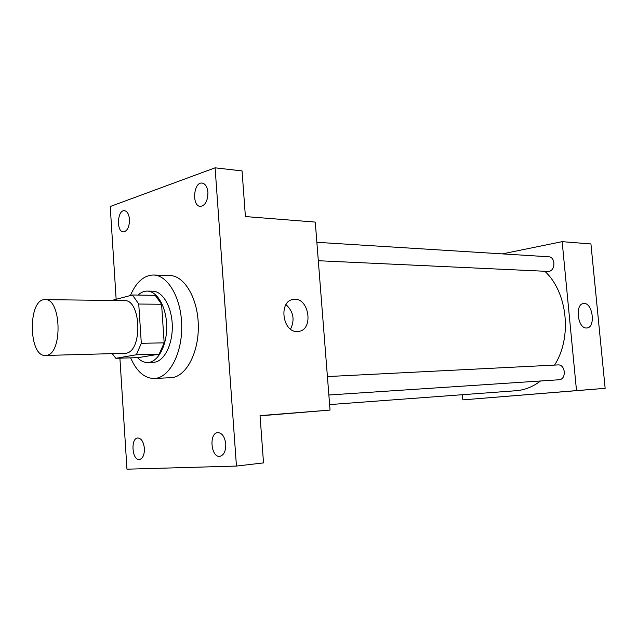 <?xml version="1.0" encoding="UTF-8"?>
<svg xmlns="http://www.w3.org/2000/svg" width="637" height="637" viewBox="0 0 637 637"><rect width="100%" height="100%" fill="white"/><g stroke="black" fill="none" stroke-linecap="round" stroke-linejoin="round"><path stroke-width="0.96" d="M46.549 355.35L45.506 355.462C28.211 357.007 27.781 298.363 45.092 299.653C61.351 298.18 62.832 353.853 46.549 355.35M45.092 299.653L124.263 300.576C141.342 299.215 142.855 351.799 125.752 353.264L45.506 355.462M132.464 294.979L155.229 295.345L161.583 304.247L164.171 342.857L141.31 343.295L138.747 304.04L132.464 294.979L111.889 300.433M164.171 342.857L159.139 354.148L138.396 357.62L115.846 358.289L112.279 353.702M115.846 358.289L136.342 354.777L141.31 343.295M159.139 354.148L136.342 354.777M137.512 357.644C140.658 360.964 144.066 362.588 147.728 362.517C157.904 362.381 166.902 345.811 166.695 326.67C166.623 307.52 157.379 291.093 147.211 291.101C143.97 291.077 140.928 292.399 138.086 295.074M147.211 291.101L152.761 291.205C162.714 291.213 171.839 306.787 172.277 325.38C172.834 343.972 164.553 360.813 154.616 362.206L147.728 362.517M161.583 304.247L138.747 304.04M130.418 295.488C136.175 282.103 143.866 275.28 153.477 275.025C167.889 275.168 181.203 297.957 181.712 325.196C182.397 352.428 170.087 376.674 155.683 378.37L154.242 378.497C144.472 378.362 136.613 371.482 130.657 357.851M153.477 275.025L169.88 275.526C184.396 275.678 197.796 298.188 198.306 325.093C198.991 351.982 186.601 375.941 172.086 377.622L154.242 378.497M207.925 192.406C207.805 200.95 205.273 205.616 200.329 206.396C191.626 206.197 193.497 181.688 202.136 183.074C205.385 183.759 207.32 186.872 207.925 192.406M225.777 444.077C225.872 451.139 223.898 455.216 219.845 456.315C210.887 457.796 208.761 432.873 217.806 432.611C222.146 432.961 224.805 436.783 225.777 444.077M144.392 448.44C144.472 454.874 142.831 458.576 139.463 459.532C132.066 460.774 130.346 438.137 137.807 437.969C141.39 438.328 143.58 441.815 144.392 448.44M129.486 219.375C129.415 226.963 127.376 231.143 123.379 231.916C116.149 231.956 117.28 209.677 124.478 210.696C127.273 211.261 128.945 214.159 129.486 219.375M119.899 358.169L126.97 469.182L236.446 466.069L215.099 167.818L110.233 206.515L116.125 299.024M236.446 466.069L263.519 462.9L260.039 415.619L330.046 410.085L315.275 222.09L245.404 216.556L242.052 170.923L215.099 167.818M297.312 331.503C282.247 332.57 278.417 300.576 293.45 299.454C309.088 296.627 314.208 330.237 298.323 331.439L297.312 331.503M260.055 415.834L330.046 410.085M260.055 415.786L262.006 415.635L260.055 415.802M286.005 304.582C293.506 311.66 295.019 319.846 290.536 329.122M540.526 380.99C533.058 386.699 525.047 389.932 516.496 390.688L329.608 404.583M544.946 271.394C567.583 292.295 572.368 337.499 554.548 365.097M328.859 394.996L558.92 379.771C566.723 379.636 565.656 364.149 557.901 364.921L327.41 376.571M316.86 242.307L548.6 256.775C555.591 256.807 555.719 270.574 548.736 271.442L318.309 260.724M462.374 394.709L462.828 399.877L576.509 390.608L562.153 241.662L502.29 253.884M562.153 241.662L590.929 243.939L605.15 388.339L462.828 399.877M605.15 388.339L576.509 390.608M586.502 327.999C577.632 328.756 574.67 303.921 583.564 303.546C592.617 301.93 596.105 327.537 586.892 327.975L586.502 327.999M533.846 394.128L520.469 395.195L533.846 394.128M536.951 393.865L520.588 395.187M292.287 299.693L293.45 299.454"/></g></svg>
